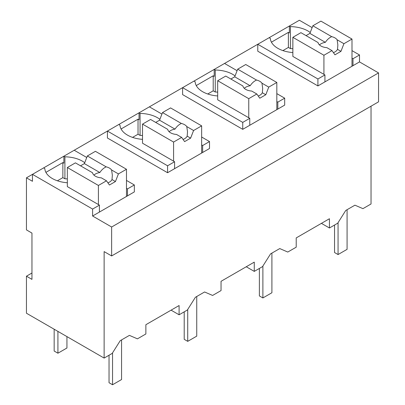 <?xml version="1.0" encoding="UTF-8"?>
<svg xmlns="http://www.w3.org/2000/svg" width="405" height="405" viewBox="0 0 405 405"><rect width="100%" height="100%" fill="white"/><g stroke="black" fill="none" stroke-linecap="round" stroke-linejoin="round"><path stroke-width="0.61" d="M126.476 180.422L134.344 184.964L134.344 191.909L92.598 216.012L111.643 227.008L111.643 255.94L378.548 101.842L378.548 72.91L359.508 61.914L359.508 54.969L351.991 50.63M312.139 27.621L299.371 20.25L26.452 177.82L32.461 181.293L32.461 174.347L92.598 209.066L92.598 216.012M371.036 106.181L371.036 203.978L362.941 208.646L354.922 205.178L345.733 210.484L337.714 223.216L329.437 227.99L329.437 218.73L296.212 237.917L296.212 247.177L287.773 252.047L279.754 248.574L270.56 253.879L262.541 266.611L254.269 271.391L254.269 262.131L237.73 271.679L221.044 281.313L221.044 290.572L212.6 295.447L204.581 291.975L195.392 297.28L187.373 310.012L179.096 314.791L179.096 305.532L162.557 315.08L145.871 324.714L145.871 333.973L137.432 338.848L129.408 335.375L120.219 340.681L112.2 353.413L104.126 358.076L26.452 313.227L26.452 276.195L31.96 279.374L31.96 233.083L26.452 229.898L26.452 177.82M84.726 162.714A25.692 14.833 0 0 0 64.906 156.816L63.868 156.219L63.868 163.159L62.866 162.582L45.912 172.368M378.548 72.91L111.643 227.008M359.508 61.914L317.915 85.926L257.777 51.207L257.777 44.266L317.915 78.985L317.915 85.926M310.24 32.516A25.692 14.833 0 0 0 290.42 26.619L289.383 26.016L289.383 32.962L288.38 32.385L271.426 42.171M167.569 172.727L107.431 138.009L107.431 131.063L167.569 165.782L167.569 172.727L209.517 148.508L209.517 141.568L201.649 137.022M159.899 119.313A25.692 14.833 0 0 0 140.074 113.415L139.036 112.818L139.036 119.758L138.034 119.181L121.08 128.972M235.067 75.917A25.692 14.833 0 0 0 215.247 70.014L214.21 69.417L214.21 76.363L213.207 75.781L196.253 85.571M276.817 93.626L284.685 98.167L284.685 105.113L242.742 129.327L182.604 94.608L182.604 87.662L242.742 122.386L242.742 129.327M359.508 54.969L352.993 58.73L352.993 65.676M351.991 58.153L352.993 58.73M104.126 358.076L104.126 251.601L111.643 255.94M329.437 227.99L321.418 223.363M254.269 271.391L246.25 266.763M179.096 314.791L171.077 310.159M43.639 167.898L44.803 168.566A25.692 14.833 0 0 0 67.341 182.746M62.866 162.582L62.866 177.628L57.389 180.792M64.906 156.816L64.906 178.802L62.866 177.628M86.751 157.489L74.206 150.245M134.344 184.964L127.479 188.927L127.479 195.873M99.417 212.078L99.417 205.132L92.598 209.066M317.915 78.985L324.926 74.935L324.926 81.876M269.153 37.695L270.312 38.369A25.692 14.833 0 0 0 292.856 52.549M288.38 32.385L288.38 47.431L282.903 50.59M290.42 26.619L290.42 48.605L288.38 47.431M118.812 124.497L119.971 125.165A25.692 14.833 0 0 0 142.514 139.35M138.034 119.181L138.034 134.227L132.556 137.391M140.074 113.415L140.074 135.407L138.034 134.227M161.924 114.088L149.379 106.849M209.517 141.568L202.652 145.532L202.652 152.472M167.569 165.782L174.585 161.732L174.585 168.677M193.98 81.096L195.144 81.77A25.692 14.833 0 0 0 217.682 95.95M213.207 75.781L213.207 90.826L207.73 93.99M215.247 70.014L215.247 92.006L213.207 90.826M237.097 70.688L224.552 63.448M284.685 98.167L277.82 102.131L277.82 109.077M242.742 122.386L249.758 118.331L249.758 125.277M292.856 48.711A25.692 14.833 0 0 0 290.42 48.605M99.417 205.132L67.341 186.614L67.341 167.518L98.415 185.46L98.415 204.555M31.96 273.01L26.452 276.195M67.341 178.909A25.692 14.833 0 0 0 64.906 178.802M126.476 188.35L127.479 188.927M324.926 74.935L292.856 56.416L292.856 37.321L323.924 55.257L323.924 74.353M174.585 161.732L142.514 143.213L142.514 124.117L173.583 142.059L173.583 161.155M142.514 135.508A25.692 14.833 0 0 0 140.074 135.407M201.649 144.95L202.652 145.532M249.758 118.331L217.682 99.817L217.682 80.722L248.756 98.658L248.756 117.754M217.682 92.112A25.692 14.833 0 0 0 215.247 92.006M276.817 101.554L277.82 102.131M54.164 329.23L54.164 351.044L57.92 353.211L57.92 331.396M66.941 336.606L66.941 348.006L57.92 353.211M347.08 209.704L347.08 249.343L338.059 254.553L338.059 222.664M334.55 225.038L334.55 252.528L338.059 254.553M271.907 253.105L271.907 292.744L262.885 297.948L262.885 266.065M259.377 268.439L259.377 295.923L262.885 297.948M196.739 296.506L196.739 336.145L187.718 341.349L187.718 309.466M184.209 311.84L184.209 339.324L187.718 341.349M121.566 339.901L121.566 379.541L112.544 384.75L112.544 352.866M109.036 355.241L109.036 382.725L112.544 384.75M323.924 55.257L331.989 50.605L334.95 54.817L340.964 51.344L343.926 43.715L351.991 39.057L351.991 66.253M351.991 39.057L320.917 21.116L312.852 25.773L309.896 33.402L306.048 35.625M343.926 43.715L337.122 39.781A9.922 5.731 0 0 0 334.95 37.898A9.922 5.731 0 0 0 331.685 36.647L312.852 25.773M337.122 39.781L337.856 44.965L337.517 49.354A9.922 5.731 180 0 1 333.426 52.645M340.964 51.344L337.517 49.354M331.989 50.605L326.865 47.643A9.922 5.731 0 0 1 320.917 45.998A9.922 5.731 0 0 1 318.072 42.566L300.92 32.663L292.856 37.321M331.685 36.647C329.189 37.807 327.083 39.705 325.367 42.338L309.896 33.402M325.367 42.338A9.922 5.731 0 0 0 319.439 44.909M248.756 98.658L256.821 94.001L259.782 98.212L265.796 94.745L268.753 87.11L276.817 82.458L276.817 109.654M276.817 82.458L245.749 64.516L237.684 69.174L234.723 76.803L230.875 79.026M268.753 87.11L261.949 83.182A9.922 5.731 0 0 0 259.782 81.299A9.922 5.731 0 0 0 256.517 80.048L237.684 69.174M261.949 83.182L262.688 88.366L262.349 92.755A9.922 5.731 180 0 1 258.253 96.041M265.796 94.745L262.349 92.755M256.821 94.001L251.697 91.044A9.922 5.731 0 0 1 245.749 89.399A9.922 5.731 0 0 1 242.899 85.966L225.747 76.064L217.682 80.722M256.517 80.048C254.016 81.208 251.91 83.101 250.194 85.739L234.723 76.803M250.194 85.739A9.922 5.731 0 0 0 244.271 88.31M173.583 142.059L181.648 137.401L184.609 141.613L190.623 138.14L193.585 130.511L201.649 125.854L201.649 153.055M201.649 125.854L170.576 107.917L162.511 112.575L159.555 120.204L155.707 122.426M193.585 130.511L186.781 126.583A9.922 5.731 0 0 0 184.609 124.699A9.922 5.731 0 0 0 181.344 123.444L162.511 112.575M186.781 126.583L187.515 131.762L187.176 136.151A9.922 5.731 180 0 1 183.08 139.441M190.623 138.14L187.176 136.151M181.648 137.401L176.524 134.445A9.922 5.731 0 0 1 170.576 132.799A9.922 5.731 0 0 1 167.731 129.367L150.579 119.465L142.514 124.117M181.344 123.444C178.848 124.608 176.742 126.502 175.026 129.134L159.555 120.204M175.026 129.134A9.922 5.731 0 0 0 169.098 131.711M98.415 185.46L106.48 180.802L109.436 185.014L115.45 181.541L118.412 173.912L126.476 169.255L126.476 196.45M126.476 169.255L95.408 151.318L87.343 155.971L84.382 163.605L80.534 165.822M118.412 173.912L111.608 169.984A9.922 5.731 0 0 0 109.436 168.095A9.922 5.731 0 0 0 106.176 166.845L87.343 155.971M111.608 169.984L112.342 175.162L112.008 179.552A9.922 5.731 180 0 1 107.912 182.842M115.45 181.541L112.008 179.552M106.48 180.802L101.356 177.846A9.922 5.731 0 0 1 95.408 176.2A9.922 5.731 0 0 1 92.558 172.763L75.406 162.861L67.341 167.518M106.176 166.845C103.675 168.004 101.569 169.903 99.853 172.535L84.382 163.605M99.853 172.535A9.922 5.731 0 0 0 93.93 175.107"/></g></svg>
